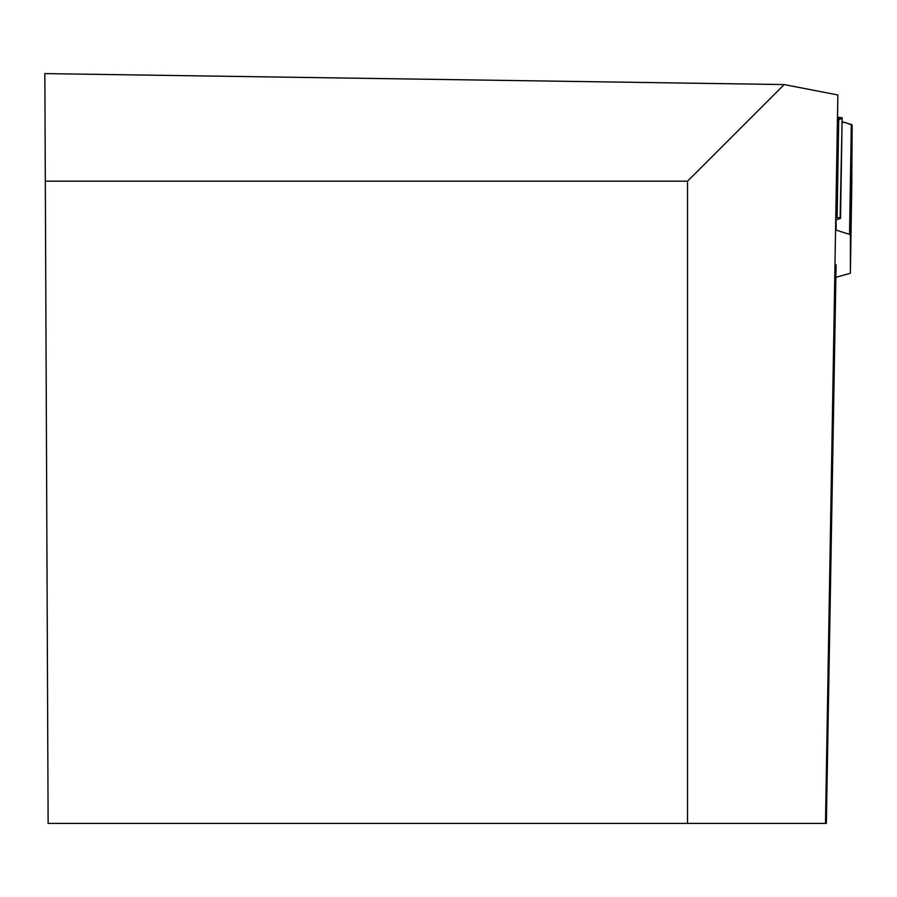 <?xml version="1.0" encoding="UTF-8"?>
<svg xmlns="http://www.w3.org/2000/svg" width="897" height="897" viewBox="0 0 897 897"><rect width="100%" height="100%" fill="white"/><g stroke="black" fill="none" stroke-linecap="round" stroke-linejoin="round"><path stroke-width="1.35" d="M851.791 179.591L852.15 125.075L850.39 234.924L850.39 272.946A6.357 1.099 0.9 0 1 849.515 273.495L835.892 277.319M835.735 219.832L840.097 218.565A3.431 0.594 -179.1 0 0 840.545 218.285A3.431 0.594 -179.1 0 0 837.136 217.635L835.769 217.612M850.39 234.924A6.357 1.099 0.9 0 0 849.537 234.364L835.556 229.935M851.881 179.591L850.39 272.946L852.15 125.075L844.413 122.34L842.07 122.485L843.707 122.183L851.298 124.515A6.357 1.099 0.9 0 1 852.15 125.075M837.136 217.635L838.74 117.328L837.764 117.451L841.7 118.258L838.695 120.03M838.74 117.328L842.148 117.765L840.108 217.982M836.105 217.612L837.854 94.97L784.146 84.565L687.539 181.172L45.321 181.172L48.124 823.401L826.361 823.401L836.105 264.794M784.146 84.565L44.85 73.599L45.321 181.172M837.854 94.97L825.487 823.401M836.105 219.72L836.105 230.114M687.539 823.401L687.539 181.172M849.537 234.364L851.298 124.515M843.034 122.183L842.081 122.082M843.707 122.183L842.081 122.014M842.148 117.765L840.545 218.285"/></g></svg>
